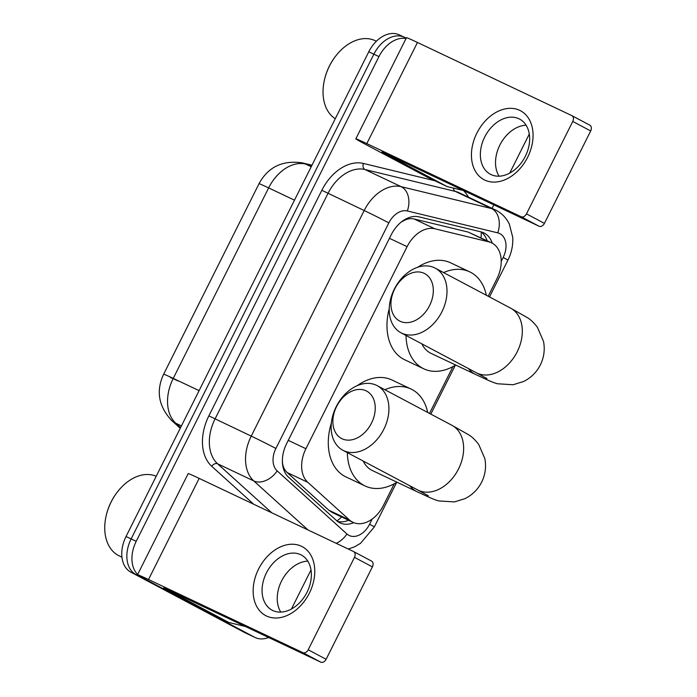 <?xml version="1.0" encoding="UTF-8"?>
<svg xmlns="http://www.w3.org/2000/svg" width="697" height="697" viewBox="0 0 697 697"><rect width="100%" height="100%" fill="white"/><g stroke="black" fill="none" stroke-linecap="round" stroke-linejoin="round"><path stroke-width="1.05" d="M282.381 461.109A29.257 20.64 132.1 0 0 282.398 461.083C282.555 465.884 284.149 469.708 287.19 472.557L328.845 510.221L332.504 512.644L352.97 522.341A29.257 20.291 115.4 0 0 383.428 505.412L394.267 483.77M488.179 296.234L496.926 278.765A29.257 20.291 115.4 0 0 491.524 242.809A29.257 20.291 115.4 0 0 488.78 241.842L434.806 228.773A29.257 20.291 115.4 0 0 407.092 246.668L305.913 448.72A29.257 20.291 115.4 0 0 307.83 482.341L349.485 520.006A29.257 20.291 115.4 0 0 352.403 522.053A29.257 20.291 115.4 0 0 352.97 522.341M491.524 242.809L468.14 232.066L414.166 218.989C410.15 218.091 406.212 218.945 402.352 221.541A29.257 20.866 103.6 0 0 402.422 221.141M429.5 413.408L452.945 366.596M268.667 637.467A29.257 20.291 -64.6 0 1 255.18 637.528L250.101 635.124A29.257 20.291 -64.6 0 1 249.526 634.836L135.959 574.589A29.257 20.291 -64.6 0 1 131.132 538.92L373.871 54.183A29.257 20.291 -64.6 0 1 404.33 37.255L399.242 34.85A29.257 20.291 -64.6 0 0 368.783 51.778L126.044 536.516A29.257 20.291 -64.6 0 0 130.879 572.185L244.447 632.432A29.257 20.291 -64.6 0 0 245.022 632.719L250.101 635.124A29.257 20.291 -64.6 0 1 249.526 634.836L135.959 574.589A29.257 20.291 -64.6 0 1 131.132 538.92L373.871 54.183A29.257 20.291 -64.6 0 1 404.33 37.255A29.257 20.291 -64.6 0 1 404.896 37.542M492.195 243.148A29.257 20.291 115.4 0 0 483.762 232.85A29.257 20.291 115.4 0 0 481.017 231.883L418.949 216.854A29.257 20.291 115.4 0 0 391.235 234.75L286.65 443.597A29.257 20.291 115.4 0 0 288.567 477.21L336.477 520.528A29.257 20.291 115.4 0 0 339.395 522.576A29.257 20.291 115.4 0 0 339.962 522.863A29.257 20.291 115.4 0 0 353.745 522.672M348.631 520.284A29.257 20.291 -64.6 0 1 337.54 521.408M255.18 637.528A29.257 20.291 -64.6 0 1 254.605 637.25L141.047 576.994A29.257 20.291 -64.6 0 1 139.557 576.088M137.657 574.502A29.257 20.291 -64.6 0 1 136.211 541.325L378.95 56.596A29.257 20.291 -64.6 0 1 406.037 38.562M529.284 133.937A29.257 20.291 -64.6 0 1 528.378 135.863L509.742 173.083M493.851 204.813L492.073 208.368M311.01 569.937L291.451 608.995M481.104 231.901A29.257 20.291 -64.6 0 1 487.107 240.718M309.355 593.164A39.015 28.098 117.9 0 1 266.489 616A39.015 28.098 117.9 0 1 258.552 569.092A39.015 28.098 117.9 0 1 301.418 546.256A39.015 28.098 117.9 0 1 309.355 593.164M266.393 572.969A31.208 22.478 -62.1 0 0 272.091 610.163A31.208 22.478 -62.1 0 0 307.037 592.223A31.208 22.478 -62.1 0 0 301.339 555.021A31.208 22.478 -62.1 0 0 266.393 572.969M280.786 612.097A31.208 22.478 117.9 0 1 281.562 581.01A31.208 22.478 117.9 0 1 307.821 561.137M209.71 613.412A4.879 3.38 -64.6 0 1 209.614 613.369A4.879 3.38 -64.6 0 1 209.518 613.325L147.023 580.165A39.015 0.88 26.6 0 1 137.544 574.737A39.015 0.88 26.6 0 1 148.513 579.521L302.838 652.636A4.879 3.511 -62.1 0 0 308.196 649.778L326.126 659.292A4.879 3.511 117.9 0 1 320.768 662.15L163.699 587.841L228.572 622.351A4.879 3.38 115.4 0 0 228.668 622.395A4.879 3.38 115.4 0 0 229.121 622.56L245.658 626.568M137.544 574.737L188.181 473.603A39.015 0.88 26.6 0 1 199.159 478.386L353.475 551.501A4.879 3.511 -62.1 0 1 353.579 551.554A4.879 3.511 -62.1 0 1 354.468 557.365L308.196 649.778M353.684 551.615L371.414 561.015A4.879 3.511 117.9 0 1 371.51 561.068A4.879 3.511 117.9 0 1 372.398 566.879L326.126 659.292M121.966 557.182L119.257 555.892A43.885 30.433 -64.6 0 1 118.403 555.465A43.885 30.433 -64.6 0 1 106.475 514.482A43.885 30.433 -64.6 0 1 116.695 492.91A43.885 30.433 -64.6 0 1 156.206 476.286M106.475 514.482L106.606 513.959A41.933 29.082 -64.6 0 1 116.373 493.345L116.695 492.91M371.518 423.062A26.817 19.316 -62.1 0 0 366.064 390.808A26.817 19.316 -62.1 0 0 336.59 406.508A26.817 19.316 -62.1 0 0 342.053 438.762A26.817 19.316 -62.1 0 0 371.518 423.062M336.215 406.673A36.575 26.338 117.9 0 1 377.173 385.65A36.575 26.338 117.9 0 1 383.847 429.239A36.575 26.338 117.9 0 1 342.898 450.262A36.575 26.338 117.9 0 1 336.215 406.673M363.189 461.031A36.575 25.362 115.4 0 0 371.684 470.196A36.575 25.362 115.4 0 0 372.39 470.553L416.85 491.62C431.382 498.364 433.307 499.322 438.727 500.934L454.392 501.927L464.812 498.712C472.261 495.044 477.881 489.512 481.671 482.115C485.339 474.631 486.393 466.798 484.842 458.609L478.708 444.416C475.31 440.034 472.061 436.88 468.959 434.972L451.891 425.283L377.173 385.65M384.892 389.745A53.643 37.194 -64.6 0 1 411.021 389.031A53.643 37.194 -64.6 0 1 412.066 389.553A53.643 37.194 -64.6 0 1 427.679 412.441M396.985 482.202A53.643 37.194 -64.6 0 1 365.089 485.983A53.643 37.194 -64.6 0 1 364.043 485.452A53.643 37.194 -64.6 0 1 347.35 452.632M365.089 485.983L346.034 476.948A53.643 37.194 -64.6 0 1 344.989 476.426A53.643 37.194 -64.6 0 1 331.363 422.931M357.204 385.685A53.643 37.194 -64.6 0 1 391.967 380.004L411.021 389.031M429.596 305.574A26.817 19.316 -62.1 0 0 424.142 273.32A26.817 19.316 -62.1 0 0 394.668 289.02A26.817 19.316 -62.1 0 0 400.13 321.273A26.817 19.316 -62.1 0 0 429.596 305.574M394.302 289.185A36.575 26.338 117.9 0 1 435.25 268.162A36.575 26.338 117.9 0 1 441.924 311.751A36.575 26.338 117.9 0 1 400.975 332.774A36.575 26.338 117.9 0 1 394.302 289.185M421.868 343.856A36.575 25.362 115.4 0 0 430.354 353.022A36.575 25.362 115.4 0 0 431.068 353.379L475.528 374.446C490.061 381.189 491.986 382.148 497.397 383.759L513.07 384.753L523.491 381.538C530.94 377.87 536.559 372.337 540.349 364.949C544.008 357.456 545.071 349.624 543.521 341.434L537.387 327.242C533.989 322.859 530.739 319.714 527.638 317.797L510.561 308.109L435.25 268.162M443.571 272.571A53.643 37.194 -64.6 0 1 469.7 271.856A53.643 37.194 -64.6 0 1 470.745 272.379A53.643 37.194 -64.6 0 1 486.358 295.267M455.655 365.028A53.643 37.194 -64.6 0 1 423.759 368.809A53.643 37.194 -64.6 0 1 422.722 368.277A53.643 37.194 -64.6 0 1 406.029 335.457M423.759 368.809L404.713 359.783A53.643 37.194 -64.6 0 1 403.668 359.251A53.643 37.194 -64.6 0 1 389.231 308.614M417.703 267.265A53.643 37.194 -64.6 0 1 450.645 262.83L469.7 271.856M527.646 157.252A39.015 28.098 117.9 0 1 484.781 180.087A39.015 28.098 117.9 0 1 476.844 133.179A39.015 28.098 117.9 0 1 519.709 110.344A39.015 28.098 117.9 0 1 527.646 157.252M484.685 137.048A31.208 22.478 -62.1 0 0 490.383 174.25A31.208 22.478 -62.1 0 0 525.329 156.311A31.208 22.478 -62.1 0 0 519.631 119.109A31.208 22.478 -62.1 0 0 484.685 137.048M499.078 176.184A31.208 22.478 117.9 0 1 499.854 145.098A31.208 22.478 117.9 0 1 526.104 125.225M428.002 177.5A4.879 3.38 -64.6 0 1 427.906 177.456A4.879 3.38 -64.6 0 1 427.81 177.413L365.306 144.253A39.015 0.88 26.6 0 1 355.827 138.825A39.015 0.88 26.6 0 1 366.805 143.608L521.121 216.723A4.879 3.511 -62.1 0 0 526.479 213.866L544.418 223.38A4.879 3.511 117.9 0 1 539.06 226.237L381.991 151.92L446.864 186.439A4.879 3.38 115.4 0 0 446.96 186.482A4.879 3.38 115.4 0 0 447.413 186.648L463.949 190.647M355.827 138.825L406.473 37.69A39.015 0.88 26.6 0 1 417.451 42.473L571.767 115.589A4.879 3.511 -62.1 0 1 571.871 115.641A4.879 3.511 -62.1 0 1 572.76 121.452L526.479 213.866M571.967 115.702L589.697 125.103A4.879 3.511 117.9 0 1 589.801 125.155A4.879 3.511 117.9 0 1 590.69 130.966L544.418 223.38M335.266 118.725A43.885 30.433 -64.6 0 1 324.767 78.569A43.885 30.433 -64.6 0 1 334.987 56.997A43.885 30.433 -64.6 0 1 375.134 40.661L376.371 41.245M324.767 78.569L324.898 78.047A41.933 29.082 -64.6 0 1 334.665 57.433L334.987 56.997M328.845 510.221L349.485 520.006M481.235 232.005A29.257 20.866 103.6 0 1 481.008 237.834M341.591 516.947A29.257 20.64 132.1 0 1 336.93 520.92M287.19 472.557L307.83 482.341M288.27 440.365L305.913 448.72M389.449 238.313L407.092 246.668M414.166 218.989L434.806 228.773M468.14 232.066L488.78 241.842M259.023 183.729A34.136 0.775 26.6 0 1 268.624 187.911L173.239 378.401A34.136 0.775 -153.4 0 0 163.638 374.219L259.023 183.729C268.075 167.01 282.468 160.049 302.202 162.854A34.136 24.343 103.6 0 1 305.582 164.048A39.015 27.052 115.4 0 0 268.624 187.911L294.483 200.161M199.089 390.651L173.239 378.401A39.015 27.052 115.4 0 0 175.792 423.227A34.136 24.073 132.1 0 1 171.584 420.422C158.515 406.246 155.867 390.843 163.638 374.219M311.812 165.555L305.582 164.048L311.228 166.722M181.438 425.902L175.792 423.227L180.601 427.575M178.023 380.937A26.329 0.592 -153.4 0 0 170.608 377.713M244.447 632.432L254.605 637.25M130.879 572.185L141.047 576.994M126.044 536.516L136.211 541.325M368.783 51.778L378.95 56.596M501.204 261.392L503.164 257.472A19.507 13.522 115.4 0 0 499.941 233.687A19.507 13.522 115.4 0 0 497.736 232.85L407.327 210.964A19.507 13.522 115.4 0 0 388.848 222.892L275.881 448.476A19.507 13.522 115.4 0 0 277.162 470.884L346.94 533.98A19.507 13.522 115.4 0 0 348.883 535.34A19.507 13.522 115.4 0 0 369.576 524.249L372.163 519.073M348.273 549.036L354.564 546.814L360.506 543.355L374.315 526.967A19.507 0.444 -153.4 0 0 369.576 524.249M308.004 529.964L253.786 480.939A39.015 27.052 -64.6 0 1 251.234 436.113L364.191 210.538A39.015 27.052 -64.6 0 1 401.15 186.674L491.559 208.56A39.015 27.052 -64.6 0 1 495.218 209.858L459.018 192.703A39.015 27.052 115.4 0 0 455.359 191.414L364.949 169.519A39.015 27.052 115.4 0 0 327.991 193.383L215.033 418.967A39.015 27.052 115.4 0 0 217.586 463.784L271.813 512.809M453.442 188.103A4.879 3.476 -76.4 0 0 455.359 191.414L491.559 208.56A19.507 13.914 103.6 0 1 497.736 232.85M253.691 504.227L211.749 466.302A43.885 30.433 -64.6 0 1 208.865 415.874L321.831 190.29A43.885 30.433 -64.6 0 1 363.407 163.446L434.85 180.75M463.392 190.516A43.885 30.433 -64.6 0 1 468.436 197.173M277.162 470.884A19.507 13.757 132.1 0 1 253.786 480.939L217.586 463.784A4.879 3.441 -47.9 0 0 211.749 466.302M275.881 448.476A19.507 0.444 -153.4 0 0 251.234 436.113L208.865 415.874M407.327 210.964A19.507 13.914 103.6 0 0 401.15 186.674L364.949 169.519A4.879 3.476 -76.4 0 1 363.407 163.446M388.848 222.892A19.507 0.444 -153.4 0 0 364.191 210.538L321.831 190.29M495.218 209.858L496.386 210.442C502.093 213.552 506.397 218.074 509.307 224.016L512.731 237.285C513.166 245.205 511.563 252.845 507.904 260.181A19.507 0.444 -153.4 0 0 503.164 257.472M346.94 533.98A19.507 13.757 132.1 0 1 336.224 543.329M199.159 478.386L148.513 579.521M372.398 566.879L354.468 557.365M209.518 613.325L228.572 622.351M320.768 662.15L302.838 652.636M409.871 485.8A36.575 25.362 115.4 0 0 416.135 491.263A36.575 25.362 115.4 0 0 416.85 491.62M428.272 495.75L417.608 489.904A36.575 26.338 -62.1 0 0 458.565 468.881A36.575 26.338 -62.1 0 0 451.891 425.283M468.55 368.626A36.575 25.362 115.4 0 0 474.814 374.089A36.575 25.362 115.4 0 0 475.528 374.446M486.942 378.576L476.286 372.729A36.575 26.338 -62.1 0 0 517.244 351.706A36.575 26.338 -62.1 0 0 510.561 308.109M417.451 42.473L366.805 143.608M590.69 130.966L572.76 121.452M427.81 177.413L446.864 186.439M539.06 226.237L521.121 216.723M302.202 162.854L311.977 165.224M180.253 428.263L171.584 420.422M406.238 38.161L404.33 37.255M374.315 526.967L396.61 482.429M430.824 414.114L455.289 365.254M489.503 296.939L507.904 260.181M209.614 613.369L228.668 622.395M371.51 561.068L353.579 551.554M417.608 489.904L342.898 450.262M476.286 372.729L400.975 332.774M427.906 177.456L446.96 186.482M589.801 125.155L571.871 115.641"/></g></svg>
